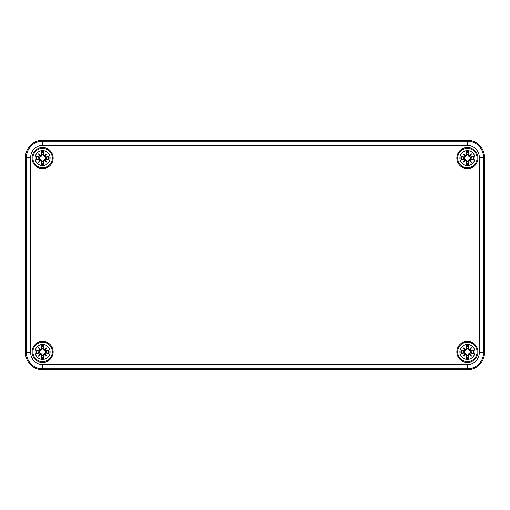 <?xml version="1.0" encoding="UTF-8"?>
<svg xmlns="http://www.w3.org/2000/svg" width="510" height="510" viewBox="0 0 510 510"><rect width="100%" height="100%" fill="white"/><g stroke="black" fill="none" stroke-linecap="round" stroke-linejoin="round"><path stroke-width="0.76" d="M42.604 369.75A17.104 17.104 0 0 1 25.5 352.646L25.5 157.354A17.104 17.104 0 0 1 42.604 140.25L467.396 140.25A17.104 17.104 0 0 1 484.5 157.354L484.5 352.646A17.104 17.104 0 0 1 467.396 369.75L42.604 369.75L467.396 369.75A17.104 17.104 0 0 0 484.5 352.646L484.5 157.354A17.104 17.104 0 0 0 467.396 140.25L42.604 140.25A17.104 17.104 0 0 0 25.5 157.354L25.5 352.646A17.104 17.104 0 0 0 42.604 369.75L42.604 368.826L467.396 368.826L467.396 364.554L42.604 364.554L42.604 368.826A16.186 16.186 0 0 1 26.424 352.646L30.696 352.646L30.696 157.354L26.424 157.354L26.424 352.646L25.5 352.646M477.94 351.932A10.551 10.551 0 0 1 462.117 361.067A10.551 10.551 0 0 1 462.117 342.796A10.551 10.551 0 0 1 477.94 351.932M477.94 158.068A10.551 10.551 0 0 1 462.117 167.203A10.551 10.551 0 0 1 462.117 148.933A10.551 10.551 0 0 1 477.94 158.068M53.155 158.068A10.551 10.551 0 0 1 37.332 167.203A10.551 10.551 0 0 1 37.332 148.933A10.551 10.551 0 0 1 53.155 158.068M53.155 351.932A10.551 10.551 0 0 1 37.332 361.067A10.551 10.551 0 0 1 37.332 342.796A10.551 10.551 0 0 1 53.155 351.932M42.604 344.448A7.484 7.484 0 0 1 49.087 355.674A7.484 7.484 0 0 1 36.127 355.674A7.484 7.484 0 0 1 42.604 344.448M42.604 342.236A9.69 9.69 0 0 0 34.208 356.777A9.69 9.69 0 0 0 51 356.777A9.69 9.69 0 0 0 42.604 342.236A9.69 9.69 0 0 0 34.208 356.777A9.69 9.69 0 0 0 51 356.777A9.69 9.69 0 0 0 42.604 342.236M43.63 348.827A18.5 1.613 -80.2 0 0 44.109 345.646L43.038 348.508A3.449 3.449 0 0 0 42.171 348.508L41.074 350.402L39.417 351.549L36.318 350.427A6.464 6.464 0 0 0 36.318 353.43A18.5 1.613 -9.8 0 0 39.506 352.958L40.366 353.589A18.354 3.188 130 0 0 38.416 356.12A18.354 3.188 -40 0 0 40.947 354.169L41.578 355.036A18.5 1.613 99.8 0 0 41.106 358.218L42.171 355.355A3.449 3.449 0 0 0 43.038 355.355L44.14 353.462L45.792 352.314L48.89 353.43A6.464 6.464 0 0 0 48.89 350.427A18.5 1.613 170.2 0 0 45.709 350.906L44.848 350.274A18.354 3.188 -50 0 0 46.792 347.743A18.354 3.188 140 0 0 44.262 349.694L43.484 348.827L44.262 349.694M43.038 355.355L44.109 358.218A18.5 1.613 -99.8 0 0 43.63 355.036L44.262 354.169A18.354 3.188 40 0 0 46.792 356.12A18.354 3.188 -130 0 0 44.848 353.589L45.709 352.958A18.5 1.613 9.8 0 0 48.89 353.43M42.171 348.508L41.106 345.646A18.5 1.613 80.2 0 0 41.578 348.827L40.947 349.694A18.354 3.188 -140 0 0 38.416 347.743A18.354 3.188 50 0 0 40.366 350.274L39.506 350.906A18.5 1.613 -170.2 0 0 36.318 350.427M41.578 348.827L41.724 348.827A18.354 1.6 -99.8 0 1 41.304 346.009M40.947 349.694L42.222 348.744M38.416 347.743L41.074 350.402M39.506 350.906L40.366 350.274M40.526 350.242A18.213 3.162 -130 0 1 39.155 348.483A18.213 3.162 40 0 1 40.915 349.854L40.532 350.242M39.506 352.958L39.506 352.812A18.354 1.6 170.2 0 1 36.682 353.232L36.318 353.43M40.366 353.589L39.417 352.314L41.074 353.462L42.171 355.355M38.416 356.12L41.074 353.462M41.578 355.036L40.947 354.169M36.682 353.232L39.417 352.314M40.532 353.621L40.915 354.004A18.213 3.162 140 0 1 39.155 355.381A18.213 3.162 -50 0 1 40.526 353.621M43.63 355.036L43.484 355.036A18.354 1.6 80.2 0 1 43.905 357.854M44.262 354.169L42.987 355.119M46.792 356.12L44.14 353.462M45.709 352.958L44.848 353.589M44.3 354.004L44.682 353.621A18.213 3.162 50 0 1 46.053 355.381A18.213 3.162 -140 0 1 44.294 354.01M45.709 350.906L45.709 351.052A18.354 1.6 -9.8 0 1 48.526 350.631L48.89 350.427M44.848 350.274L45.792 351.549L44.14 350.402L43.038 348.508M44.14 350.402L46.053 348.483A18.213 3.162 130 0 1 44.682 350.242L44.294 349.854A18.213 3.162 -40 0 1 46.053 348.483L46.792 347.743M48.526 350.631L45.792 351.549M39.187 352.365A3.449 3.449 0 0 1 39.187 351.498M46.027 351.498A3.449 3.449 0 0 1 46.027 352.365M467.396 344.448A7.484 7.484 0 0 1 473.873 355.674A7.484 7.484 0 0 1 460.912 355.674A7.484 7.484 0 0 1 467.396 344.448M467.396 342.236A9.69 9.69 0 0 0 459 356.777A9.69 9.69 0 0 0 475.792 356.777A9.69 9.69 0 0 0 467.396 342.236A9.69 9.69 0 0 0 459 356.777A9.69 9.69 0 0 0 475.792 356.777A9.69 9.69 0 0 0 467.396 342.236M468.422 348.827A18.5 1.613 -80.2 0 0 468.894 345.646L467.829 348.508A3.449 3.449 0 0 0 466.962 348.508L465.859 350.402L464.208 351.549L461.11 350.427A6.464 6.464 0 0 0 461.11 353.43A18.5 1.613 -9.8 0 0 464.291 352.958L465.152 353.589A18.354 3.188 130 0 0 463.207 356.12A18.354 3.188 -40 0 0 465.738 354.169L466.369 355.036A18.5 1.613 99.8 0 0 465.891 358.218L466.962 355.355A3.449 3.449 0 0 0 467.829 355.355L468.926 353.462L470.583 352.314L473.682 353.43A6.464 6.464 0 0 0 473.682 350.427A18.5 1.613 170.2 0 0 470.494 350.906L469.633 350.274A18.354 3.188 -50 0 0 471.584 347.743A18.354 3.188 140 0 0 469.053 349.694L468.276 348.827L469.053 349.694M467.829 355.355L468.894 358.218A18.5 1.613 -99.8 0 0 468.422 355.036L469.053 354.169A18.354 3.188 40 0 0 471.584 356.12A18.354 3.188 -130 0 0 469.633 353.589L470.494 352.958A18.5 1.613 9.8 0 0 473.682 353.43M466.962 348.508L465.891 345.646A18.5 1.613 80.2 0 0 466.369 348.827L465.738 349.694A18.354 3.188 -140 0 0 463.207 347.743A18.354 3.188 50 0 0 465.152 350.274L464.291 350.906A18.5 1.613 -170.2 0 0 461.11 350.427M466.369 348.827L466.516 348.827A18.354 1.6 -99.8 0 1 466.095 346.009M465.738 349.694L467.013 348.744M463.207 347.743L465.859 350.402M464.291 350.906L465.152 350.274M465.7 349.86L465.318 350.242A18.213 3.162 -130 0 1 463.947 348.483A18.213 3.162 40 0 1 465.706 349.854M464.291 352.958L464.291 352.812A18.354 1.6 170.2 0 1 461.473 353.232L461.11 353.43M465.152 353.589L464.208 352.314L465.859 353.462L466.962 355.355M463.207 356.12L465.859 353.462M466.369 355.036L465.738 354.169M461.473 353.232L464.208 352.314M465.318 353.621L465.7 354.004A18.213 3.162 140 0 1 463.947 355.381A18.213 3.162 -50 0 1 465.318 353.621M468.422 355.036L468.276 355.036A18.354 1.6 80.2 0 1 468.696 357.854M469.053 354.169L467.778 355.119M471.584 356.12L468.926 353.462M470.494 352.958L469.633 353.589M469.474 353.621A18.213 3.162 50 0 1 470.845 355.381A18.213 3.162 -140 0 1 469.085 354.01L469.468 353.621M470.494 350.906L470.494 351.052A18.354 1.6 -9.8 0 1 473.318 350.631L473.682 350.427M469.633 350.274L470.583 351.549L468.926 350.402L467.829 348.508M469.468 350.242L469.085 349.854A18.213 3.162 -40 0 1 470.845 348.483L471.584 347.743M473.318 350.631L470.583 351.549M469.474 350.242A18.213 3.162 130 0 0 470.845 348.483L468.926 350.402M463.972 352.365A3.449 3.449 0 0 1 463.972 351.498M470.813 351.498A3.449 3.449 0 0 1 470.813 352.365M42.604 150.584A7.484 7.484 0 0 1 49.087 161.81A7.484 7.484 0 0 1 36.127 161.81A7.484 7.484 0 0 1 42.604 150.584M42.604 148.378A9.69 9.69 0 0 0 34.208 162.913A9.69 9.69 0 0 0 51 162.913A9.69 9.69 0 0 0 42.604 148.378A9.69 9.69 0 0 0 34.208 162.913A9.69 9.69 0 0 0 51 162.913A9.69 9.69 0 0 0 42.604 148.378M43.63 154.964A18.5 1.613 -80.2 0 0 44.109 151.782L43.038 154.645A3.449 3.449 0 0 0 42.171 154.645L41.074 156.538L39.417 157.686L36.318 156.57A6.464 6.464 0 0 0 36.318 159.573A18.5 1.613 -9.8 0 0 39.506 159.094L40.366 159.726A18.354 3.188 130 0 0 38.416 162.256A18.354 3.188 -40 0 0 40.947 160.306L41.578 161.173A18.5 1.613 99.8 0 0 41.106 164.354L42.171 161.491A3.449 3.449 0 0 0 43.038 161.491L44.14 159.598L45.792 158.451L48.89 159.573A6.464 6.464 0 0 0 48.89 156.57A18.5 1.613 170.2 0 0 45.709 157.042L44.848 156.411A18.354 3.188 -50 0 0 46.792 153.88A18.354 3.188 140 0 0 44.262 155.831L43.484 154.964L44.262 155.831M43.038 161.491L44.109 164.354A18.5 1.613 -99.8 0 0 43.63 161.173L44.262 160.306A18.354 3.188 40 0 0 46.792 162.256A18.354 3.188 -130 0 0 44.848 159.726L45.709 159.094A18.5 1.613 9.8 0 0 48.89 159.573M42.171 154.645L41.106 151.782A18.5 1.613 80.2 0 0 41.578 154.964L40.947 155.831A18.354 3.188 -140 0 0 38.416 153.88A18.354 3.188 50 0 0 40.366 156.411L39.506 157.042A18.5 1.613 -170.2 0 0 36.318 156.57M41.578 154.964L41.724 154.964A18.354 1.6 -99.8 0 1 41.304 152.146M40.947 155.831L42.222 154.881M38.416 153.88L41.074 156.538M39.506 157.042L40.366 156.411M40.526 156.379A18.213 3.162 -130 0 1 39.155 154.619A18.213 3.162 40 0 1 40.915 155.99L40.532 156.379M39.506 159.094L39.506 158.948A18.354 1.6 170.2 0 1 36.682 159.369L36.318 159.573M40.366 159.726L39.417 158.451L41.074 159.598L42.171 161.491M38.416 162.256L41.074 159.598M41.578 161.173L40.947 160.306M36.682 159.369L39.417 158.451M40.532 159.757L40.915 160.14A18.213 3.162 140 0 1 39.155 161.517A18.213 3.162 -50 0 1 40.526 159.757M43.63 161.173L43.484 161.173A18.354 1.6 80.2 0 1 43.905 163.99M44.262 160.306L42.987 161.256M46.792 162.256L44.14 159.598M45.709 159.094L44.848 159.726M44.3 160.14L44.682 159.757A18.213 3.162 50 0 1 46.053 161.517A18.213 3.162 -140 0 1 44.294 160.146M45.709 157.042L45.709 157.188A18.354 1.6 -9.8 0 1 48.526 156.768L48.89 156.57M44.848 156.411L45.792 157.686L44.14 156.538L43.038 154.645M44.14 156.538L46.053 154.619A18.213 3.162 130 0 1 44.682 156.379L44.294 155.99A18.213 3.162 -40 0 1 46.053 154.619L46.792 153.88M48.526 156.768L45.792 157.686M39.187 158.502A3.449 3.449 0 0 1 39.187 157.635M46.027 157.635A3.449 3.449 0 0 1 46.027 158.502M467.396 150.584A7.484 7.484 0 0 1 473.873 161.81A7.484 7.484 0 0 1 460.912 161.81A7.484 7.484 0 0 1 467.396 150.584M467.396 148.378A9.69 9.69 0 0 0 459 162.913A9.69 9.69 0 0 0 475.792 162.913A9.69 9.69 0 0 0 467.396 148.378A9.69 9.69 0 0 0 459 162.913A9.69 9.69 0 0 0 475.792 162.913A9.69 9.69 0 0 0 467.396 148.378M468.422 154.964A18.5 1.613 -80.2 0 0 468.894 151.782L467.829 154.645A3.449 3.449 0 0 0 466.962 154.645L465.859 156.538L464.208 157.686L461.11 156.57A6.464 6.464 0 0 0 461.11 159.573A18.5 1.613 -9.8 0 0 464.291 159.094L465.152 159.726A18.354 3.188 130 0 0 463.207 162.256A18.354 3.188 -40 0 0 465.738 160.306L466.369 161.173A18.5 1.613 99.8 0 0 465.891 164.354L466.962 161.491A3.449 3.449 0 0 0 467.829 161.491L468.926 159.598L470.583 158.451L473.682 159.573A6.464 6.464 0 0 0 473.682 156.57A18.5 1.613 170.2 0 0 470.494 157.042L469.633 156.411A18.354 3.188 -50 0 0 471.584 153.88A18.354 3.188 140 0 0 469.053 155.831L468.276 154.964L469.053 155.831M467.829 161.491L468.894 164.354A18.5 1.613 -99.8 0 0 468.422 161.173L469.053 160.306A18.354 3.188 40 0 0 471.584 162.256A18.354 3.188 -130 0 0 469.633 159.726L470.494 159.094A18.5 1.613 9.8 0 0 473.682 159.573M466.962 154.645L465.891 151.782A18.5 1.613 80.2 0 0 466.369 154.964L465.738 155.831A18.354 3.188 -140 0 0 463.207 153.88A18.354 3.188 50 0 0 465.152 156.411L464.291 157.042A18.5 1.613 -170.2 0 0 461.11 156.57M466.369 154.964L466.516 154.964A18.354 1.6 -99.8 0 1 466.095 152.146M465.738 155.831L467.013 154.881M463.207 153.88L465.859 156.538M464.291 157.042L465.152 156.411M465.7 155.996L465.318 156.379A18.213 3.162 -130 0 1 463.947 154.619A18.213 3.162 40 0 1 465.706 155.99M464.291 159.094L464.291 158.948A18.354 1.6 170.2 0 1 461.473 159.369L461.11 159.573M465.152 159.726L464.208 158.451L465.859 159.598L466.962 161.491M463.207 162.256L465.859 159.598M466.369 161.173L465.738 160.306M461.473 159.369L464.208 158.451M465.318 159.757L465.7 160.14A18.213 3.162 140 0 1 463.947 161.517A18.213 3.162 -50 0 1 465.318 159.757M468.422 161.173L468.276 161.173A18.354 1.6 80.2 0 1 468.696 163.99M469.053 160.306L467.778 161.256M471.584 162.256L468.926 159.598M470.494 159.094L469.633 159.726M469.474 159.757A18.213 3.162 50 0 1 470.845 161.517A18.213 3.162 -140 0 1 469.085 160.146L469.468 159.757M470.494 157.042L470.494 157.188A18.354 1.6 -9.8 0 1 473.318 156.768L473.682 156.57M469.633 156.411L470.583 157.686L468.926 156.538L467.829 154.645M469.468 156.379L469.085 155.99A18.213 3.162 -40 0 1 470.845 154.619L471.584 153.88M473.318 156.768L470.583 157.686M469.474 156.379A18.213 3.162 130 0 0 470.845 154.619L468.926 156.538M463.972 158.502A3.449 3.449 0 0 1 463.972 157.635M470.813 157.635A3.449 3.449 0 0 1 470.813 158.502M467.396 369.75L467.396 368.826A16.186 16.186 0 0 0 483.576 352.646L479.304 352.646A11.908 11.908 0 0 1 467.396 364.554M42.604 364.554A11.908 11.908 0 0 1 30.696 352.646M484.5 352.646L483.576 352.646L483.576 157.354L479.304 157.354L479.304 352.646M484.5 157.354L483.576 157.354A16.186 16.186 0 0 0 467.396 141.174L467.396 145.446A11.908 11.908 0 0 1 479.304 157.354M30.696 157.354A11.908 11.908 0 0 1 42.604 145.446L42.604 141.174A16.186 16.186 0 0 0 26.424 157.354L25.5 157.354M467.396 140.25L467.396 141.174L42.604 141.174L42.604 140.25M42.604 145.446L467.396 145.446M41.106 345.646A6.464 6.464 0 0 1 44.109 345.646M44.109 358.218A6.464 6.464 0 0 1 41.106 358.218M36.682 350.631A18.354 1.6 9.8 0 1 39.506 351.052L39.417 351.549M41.304 357.854A18.354 1.6 -80.2 0 1 41.724 355.036L42.222 355.119M48.526 353.232A18.354 1.6 -170.2 0 1 45.709 352.812L45.792 352.314M43.905 346.009A18.354 1.6 99.8 0 1 43.484 348.827L42.987 348.744M41.386 346.328A5.731 5.731 0 0 1 43.828 346.328M37 353.149A5.731 5.731 0 0 1 37 350.714M43.828 357.536A5.731 5.731 0 0 1 41.386 357.536M48.208 350.714A5.731 5.731 0 0 1 48.208 353.149M465.891 345.646A6.464 6.464 0 0 1 468.894 345.646M468.894 358.218A6.464 6.464 0 0 1 465.891 358.218M461.473 350.631A18.354 1.6 9.8 0 1 464.291 351.052L464.208 351.549M466.095 357.854A18.354 1.6 -80.2 0 1 466.516 355.036L467.013 355.119M473.318 353.232A18.354 1.6 -170.2 0 1 470.494 352.812L470.583 352.314M468.696 346.009A18.354 1.6 99.8 0 1 468.276 348.827L467.778 348.744M466.172 346.328A5.731 5.731 0 0 1 468.613 346.328M461.792 353.149A5.731 5.731 0 0 1 461.792 350.714M468.613 357.536A5.731 5.731 0 0 1 466.172 357.536M473 350.714A5.731 5.731 0 0 1 473 353.149M41.106 151.782A6.464 6.464 0 0 1 44.109 151.782M44.109 164.354A6.464 6.464 0 0 1 41.106 164.354M36.682 156.768A18.354 1.6 9.8 0 1 39.506 157.188L39.417 157.686M41.304 163.99A18.354 1.6 -80.2 0 1 41.724 161.173L42.222 161.256M48.526 159.369A18.354 1.6 -170.2 0 1 45.709 158.948L45.792 158.451M43.905 152.146A18.354 1.6 99.8 0 1 43.484 154.964L42.987 154.881M41.386 152.464A5.731 5.731 0 0 1 43.828 152.464M37 159.286A5.731 5.731 0 0 1 37 156.85M43.828 163.672A5.731 5.731 0 0 1 41.386 163.672M48.208 156.85A5.731 5.731 0 0 1 48.208 159.286M465.891 151.782A6.464 6.464 0 0 1 468.894 151.782M468.894 164.354A6.464 6.464 0 0 1 465.891 164.354M461.473 156.768A18.354 1.6 9.8 0 1 464.291 157.188L464.208 157.686M466.095 163.99A18.354 1.6 -80.2 0 1 466.516 161.173L467.013 161.256M473.318 159.369A18.354 1.6 -170.2 0 1 470.494 158.948L470.583 158.451M468.696 152.146A18.354 1.6 99.8 0 1 468.276 154.964L467.778 154.881M466.172 152.464A5.731 5.731 0 0 1 468.613 152.464M461.792 159.286A5.731 5.731 0 0 1 461.792 156.85M468.613 163.672A5.731 5.731 0 0 1 466.172 163.672M473 156.85A5.731 5.731 0 0 1 473 159.286"/></g></svg>
